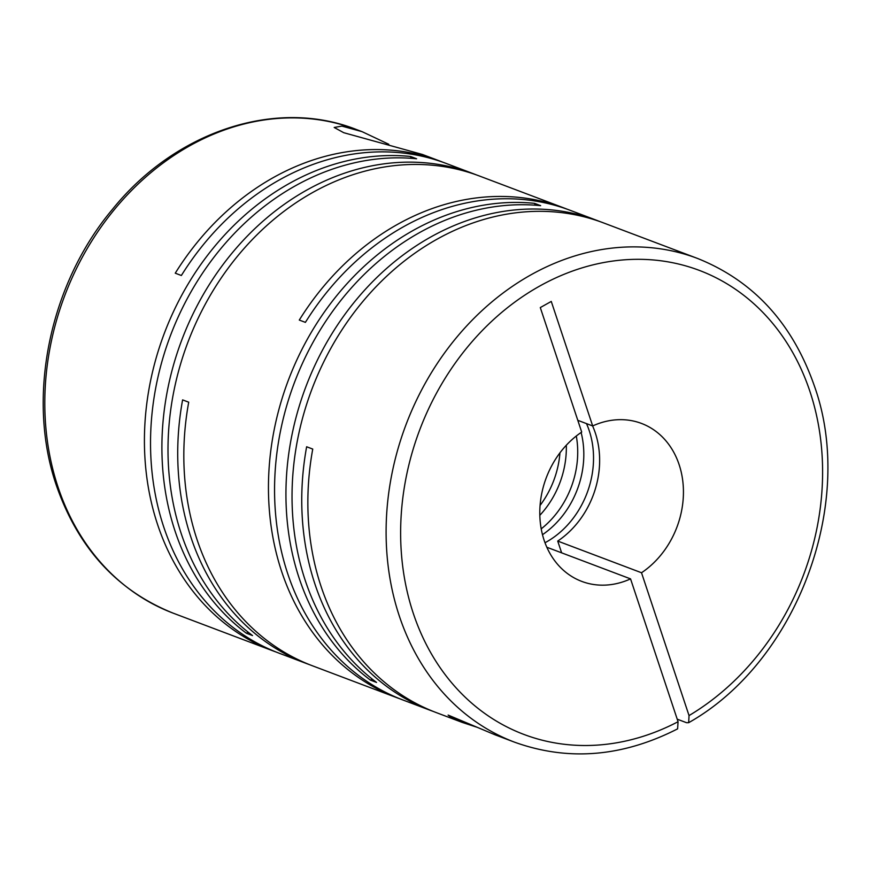 <?xml version="1.0" encoding="UTF-8"?>
<svg xmlns="http://www.w3.org/2000/svg" width="871" height="871" viewBox="0 0 871 871"><rect width="100%" height="100%" fill="white"/><g stroke="black" fill="none" stroke-linecap="round" stroke-linejoin="round"><path stroke-width="1.31" d="M540.074 505.43A84.443 69.832 110.7 0 0 559.955 452.833M539.824 515.327A84.443 69.832 110.7 0 0 566.313 445.244M541.218 528.849A84.443 69.832 110.7 0 0 576.297 436.023M542.491 534.696A84.443 69.832 110.7 0 0 581.12 432.484M545.006 542.742A84.443 69.832 110.7 0 0 589.232 430.688A84.443 69.832 110.7 0 0 586.488 423.6M546.846 547.249L630.55 578.877A84.443 69.832 -69.3 0 1 581.763 581.403A84.443 69.832 -69.3 0 1 544.092 540.162A84.443 69.832 -69.3 0 1 581.708 432.081L540.292 307.572L551.267 301.431L592.683 425.952A84.443 69.832 -69.3 0 1 641.47 423.426A84.443 69.832 -69.3 0 1 683.441 492.006A84.443 69.832 -69.3 0 1 641.513 572.748L557.723 541.076A84.443 69.832 110.7 0 0 592.585 425.908M477.308 727.35L462.174 722.386L451.624 717.758L448.108 715.069L494.968 734.776L514.641 742.212A258.589 213.874 -69.3 0 1 399.288 615.928A258.589 213.874 -69.3 0 1 456.916 337.044A258.589 213.874 -69.3 0 1 697.486 258.426L603.418 222.867A258.589 213.874 110.7 0 0 362.848 301.497A258.589 213.874 110.7 0 0 305.22 580.38A258.589 213.874 110.7 0 0 376.544 682.428L370.436 680.12A258.589 213.874 110.7 0 1 299.123 578.072A258.589 213.874 110.7 0 1 356.751 299.189A258.589 213.874 110.7 0 1 597.31 220.559L570.124 210.292A258.589 213.874 110.7 0 0 305.394 322.368L299.286 320.06A258.589 213.874 110.7 0 1 564.016 207.984L479.388 175.996A258.589 213.874 110.7 0 0 238.817 254.615A258.589 213.874 110.7 0 0 181.19 533.509A258.589 213.874 110.7 0 0 252.514 635.558L246.406 633.25L248.213 632.237M462.174 722.386L436.393 712.641A258.589 213.874 110.7 0 1 321.04 586.357A258.589 213.874 110.7 0 1 312.743 449.077L306.636 446.769A258.589 213.874 110.7 0 0 314.932 584.049A258.589 213.874 110.7 0 0 430.296 710.333A258.589 213.874 110.7 0 0 433.355 711.455M697.486 258.426C753.633 280.93 792.61 323.479 814.418 386.093C856.291 502.937 796.987 661.655 688.678 722.68L686.544 722.701L677.213 719.174M600.359 221.746A258.589 213.874 110.7 0 0 597.31 220.559M567.054 209.16A258.589 213.874 110.7 0 0 564.016 207.984M430.296 710.333L403.099 700.055A258.589 213.874 110.7 0 1 287.746 573.771A258.589 213.874 110.7 0 1 328.715 316.87A258.589 213.874 110.7 0 1 540.641 205.654L534.544 203.346A258.589 213.874 110.7 0 0 322.608 314.562A258.589 213.874 110.7 0 0 281.638 571.463A258.589 213.874 110.7 0 0 396.991 697.747L312.362 665.76A258.589 213.874 110.7 0 1 197.009 539.487A258.589 213.874 110.7 0 1 188.713 402.195L182.605 399.887A258.589 213.874 110.7 0 0 190.901 537.178A258.589 213.874 110.7 0 0 306.254 663.452A258.589 213.874 110.7 0 0 309.325 664.584M396.991 697.747A258.589 213.874 110.7 0 0 400.061 698.869M388.782 144.27L362.086 131.663L341.868 126.099L334.181 127.471L343.729 132.697L422.435 154.472L439.986 161.102A258.589 213.874 110.7 0 0 175.256 273.189L181.364 275.497A258.589 213.874 110.7 0 1 446.094 163.41L473.28 173.688A258.589 213.874 110.7 0 0 232.709 252.307A258.589 213.874 110.7 0 0 175.093 531.201A258.589 213.874 110.7 0 0 246.406 633.25M476.328 174.875A258.589 213.874 110.7 0 0 473.28 173.688M443.023 162.289A258.589 213.874 110.7 0 0 439.986 161.102M306.254 663.452L279.068 653.174A258.589 213.874 110.7 0 1 163.715 526.901A258.589 213.874 110.7 0 1 204.685 269.999A258.589 213.874 110.7 0 1 416.61 158.772L410.502 156.464A258.589 213.874 110.7 0 0 198.577 267.691A258.589 213.874 110.7 0 0 157.607 524.592A258.589 213.874 110.7 0 0 272.961 650.866A258.589 213.874 110.7 0 0 276.02 651.998M630.55 578.877L678.063 721.721L677.616 728.853C622.504 756.964 568.175 761.406 514.641 742.212M410.502 156.464L411.123 158.304M534.544 203.346L535.153 205.186M372.244 679.119L370.436 680.12M561.632 552.835L557.723 541.076M577.8 420.323L592.683 425.952M688.678 722.68L689.037 715.581L641.513 572.748M272.961 650.866L173.351 613.228A258.589 213.874 -69.3 0 1 57.987 486.943A258.589 213.874 -69.3 0 1 115.614 208.06A258.589 213.874 -69.3 0 1 356.185 129.431L362.086 131.663M678.063 721.721A248.039 205.142 -69.3 0 1 413.279 613.315A248.039 205.142 -69.3 0 1 539.65 286.091A248.039 205.142 -69.3 0 1 809.954 391.515A248.039 205.142 -69.3 0 1 689.037 715.581M173.351 613.228C117.193 590.712 78.216 548.164 56.419 485.561C26.13 397.818 49.212 284.61 112.413 209.388C175.147 131.379 275.933 97.77 356.185 129.431"/></g></svg>
